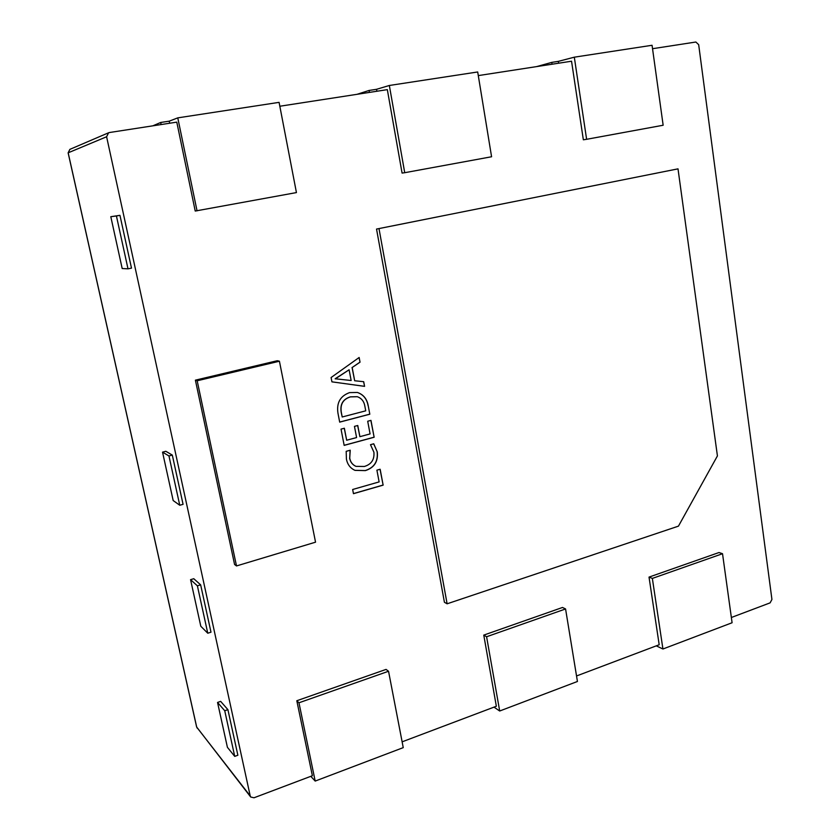 <?xml version="1.0" encoding="UTF-8"?>
<svg xmlns="http://www.w3.org/2000/svg" width="840" height="840" viewBox="0 0 840 840"><rect width="100%" height="100%" fill="white"/><g stroke="black" fill="none" stroke-linecap="round" stroke-linejoin="round"><path stroke-width="1.26" d="M370.493 444.685L373.748 443.793L377.265 451.878C378.326 461.444 374.367 467.691 365.389 470.61L355.016 470.369C350.322 468.248 347.456 464.489 346.416 459.081L346.185 451.332L350.228 450.219L349.724 458.136C350.469 462.084 352.558 464.825 355.992 466.358L364.35 466.483C371.375 464.363 374.556 459.606 373.905 452.204L370.493 444.685M368.193 405.615L369.81 414.215L339.685 422.132L337.953 413.133C336.42 402.822 340.294 395.987 349.566 392.616L357.399 392.459C363.405 394.538 367.006 398.927 368.193 405.615L369.81 414.215M652.544 48.71L695.867 42.021L698.681 44.688L771.928 599.466L770.101 602.868L731.356 617.495M478.296 75.6L571.547 61.215L583.349 139.786L586.614 139.303L663.149 125.244L652.061 45.276L574.308 57.183L586.614 139.303M279.825 106.239L387.334 89.639L402.077 173.072L404.723 172.704L491.579 156.755L477.697 71.967L389.34 85.481L404.723 172.704M106.607 136.763L68.166 152.806L196.718 727.167L250.215 795.942L106.607 136.763L108.591 132.773L109.431 132.531L176.788 122.136L195.227 211.04L296.436 192.581L279.08 102.354L177.776 117.863L197.043 210.84M250.215 795.942L250.709 797.013L254.006 797.779L312.375 775.73L296.814 700.739L386.064 669.407L388.542 671.255L298.967 702.786L296.814 700.739M565.572 608.958L486.591 636.751L499.685 711.008L577.437 681.481L565.572 608.958L562.506 607.467L483.767 635.114L496.346 706.251L402.119 741.836M722.526 553.718L652.355 578.413L662.928 649.005L732.091 622.745L722.526 553.718L719.009 552.531L649.026 577.101L659.19 644.752L576.534 675.969M678.006 168.851L376.53 229.068L444.413 602.27L447.111 603.803L678.457 526.134L717.423 455.921L678.006 168.851L376.53 229.068M279.416 361.221L277.294 360.717L195.395 380.163L234.57 564.47L236.502 565.94L315.546 542.178L279.416 361.221L197.179 380.782L195.395 380.163M331.096 377.528L359.153 357.483L360.034 362.187L352.17 367.51L354.68 380.762L363.699 381.696L364.581 386.358L331.937 381.854L331.096 377.528M367.7 421.239L370.965 420.378L374.136 437.252L344.169 445.379L341.04 429.125L344.369 428.243L346.668 440.233L356.591 437.556L354.459 426.374L357.767 425.502L359.887 436.674L370.083 433.923L367.7 421.239M376.908 470.159L380.153 469.245L383.135 485.132L353.462 493.679L352.653 489.489L379.124 481.908L376.908 470.159M165.837 451.29L172.316 455.091L183.067 504.336L179.75 505.25L173.177 500.535L162.54 452.141L165.837 451.29M227.903 709.643L237.867 755.244L234.728 756.378L227.409 747.317L217.549 702.45L220.668 701.379L227.903 709.643L224.742 710.745L234.728 756.378M119.952 215.334L131.492 268.139L127.995 268.832L122.189 268.527L110.806 216.699L119.952 215.334L116.424 215.975L127.995 268.832M200.645 584.829L210.987 632.195L207.764 633.224L200.802 626.251L190.565 579.663L193.767 578.707L200.645 584.829L197.39 585.816L207.764 633.224M197.179 380.782L236.502 565.94M379.06 228.963L447.111 603.803M177.776 117.863L169.25 121.16L169.68 123.239M389.34 85.481L376.551 89.302L376.897 91.255M574.308 57.183L558.348 61.362L558.631 63.2M652.355 578.413L649.026 577.101M662.928 649.005L656.271 645.855M486.591 636.751L483.767 635.114M499.685 711.008L494.004 707.133M298.967 702.786L315.189 781.074L403.242 747.631L388.542 671.255M315.189 781.074L310.8 776.328M169.25 121.16L160.692 122.472L152.806 125.843M160.692 122.472L161.133 124.551M376.551 89.302L369.075 90.447L357.031 94.322M369.075 90.447L369.432 92.4M558.348 61.362L551.775 62.38L536.613 66.602M551.775 62.38L552.058 64.218M190.565 579.663L197.39 585.816M110.806 216.699L116.424 215.975M217.549 702.45L224.742 710.745M162.54 452.141L168.966 455.963L172.316 455.091M168.966 455.963L179.75 505.25M359.048 357.567L360.034 362.187M359.919 362.166L352.17 367.51M352.055 367.49L354.68 380.762M363.584 381.685L364.581 386.358M364.455 386.327L331.926 381.843M349.115 369.779L335.149 378.767L351.151 380.51L349.115 369.779L335.286 378.903M369.684 414.183L339.675 422.069M357.346 392.438C363.31 394.538 366.891 398.927 368.067 405.573M357.242 396.69L350.354 396.848C342.993 399.126 339.938 404.261 341.187 412.241L342.206 416.987L365.736 410.834L364.885 406.329C364.119 401.468 361.589 398.265 357.305 396.711L350.469 396.879C343.108 399.157 340.053 404.292 341.303 412.282L342.206 416.987M370.86 420.399L374.136 437.252M374.02 437.209L344.148 445.305M344.264 428.274L346.668 440.233M357.651 425.523L359.887 436.674M373.685 443.814L377.265 451.878M377.139 451.836C378.2 461.401 374.241 467.639 365.274 470.558L365.389 470.61M365.274 470.558L354.953 470.348M350.081 450.261L349.724 458.136M349.598 458.084C350.343 462.031 352.443 464.782 355.877 466.316L355.929 466.337M380.037 469.276L383.135 485.132M383.008 485.079L353.451 493.594M250.709 797.013L196.623 726.968L68.124 152.838L69.877 149.363L68.177 152.849M197.159 728.112L196.634 726.779M108.591 132.773L69.877 149.363"/></g></svg>
